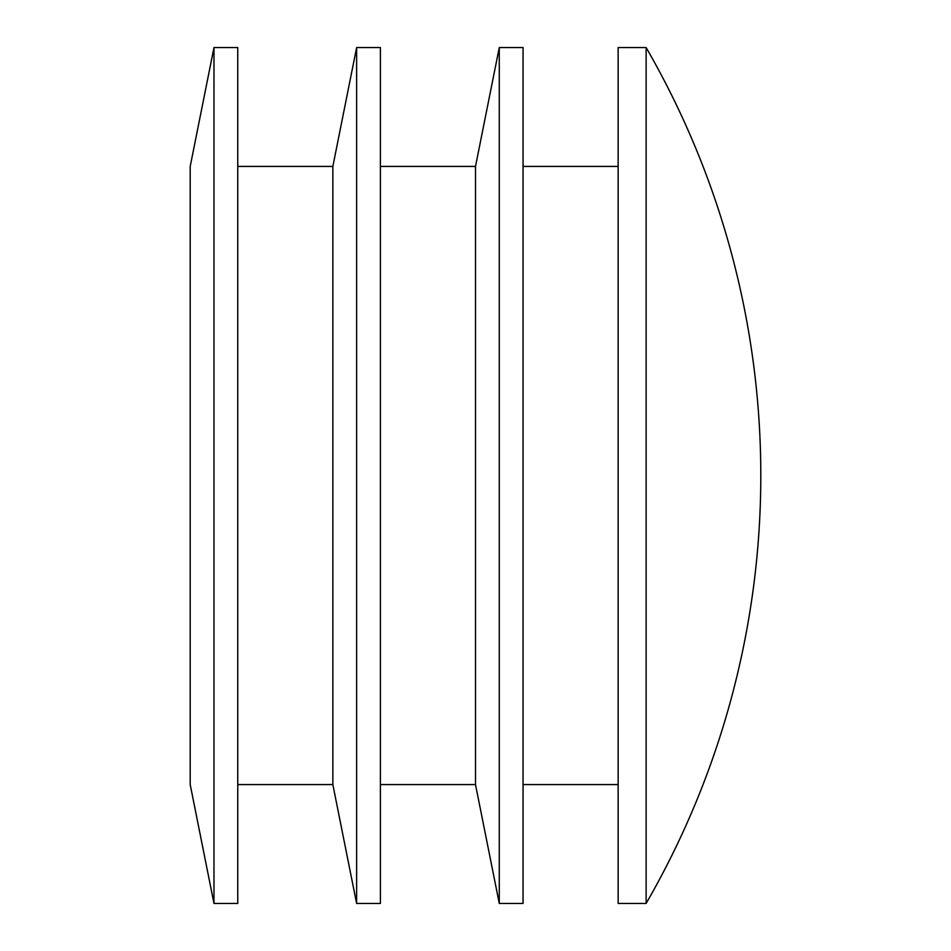 <?xml version="1.0" encoding="UTF-8"?>
<svg xmlns="http://www.w3.org/2000/svg" width="951" height="951" viewBox="0 0 951 951"><rect width="100%" height="100%" fill="white"/><g stroke="black" fill="none" stroke-linecap="round" stroke-linejoin="round"><path stroke-width="1.43" d="M380.4 166.425L475.5 166.425L475.5 784.575L380.4 784.575M213.975 47.55L190.2 166.425L190.2 784.575L213.975 903.45L213.975 47.55L237.75 47.55L237.75 903.45L213.975 903.45M237.75 166.425L332.85 166.425L332.85 784.575L237.75 784.575M646.133 47.55L618.15 47.55L618.15 903.45L646.133 903.45A855.9 855.9 0 0 0 646.133 47.55L646.133 903.45M332.85 166.425L356.625 47.55L356.625 903.45L332.85 784.575M356.625 47.55L380.4 47.55L380.4 903.45L356.625 903.45M475.5 166.425L499.275 47.55L499.275 903.45L475.5 784.575M499.275 47.55L523.05 47.55L523.05 903.45L499.275 903.45M618.15 166.425L523.05 166.425M618.15 784.575L523.05 784.575"/></g></svg>
